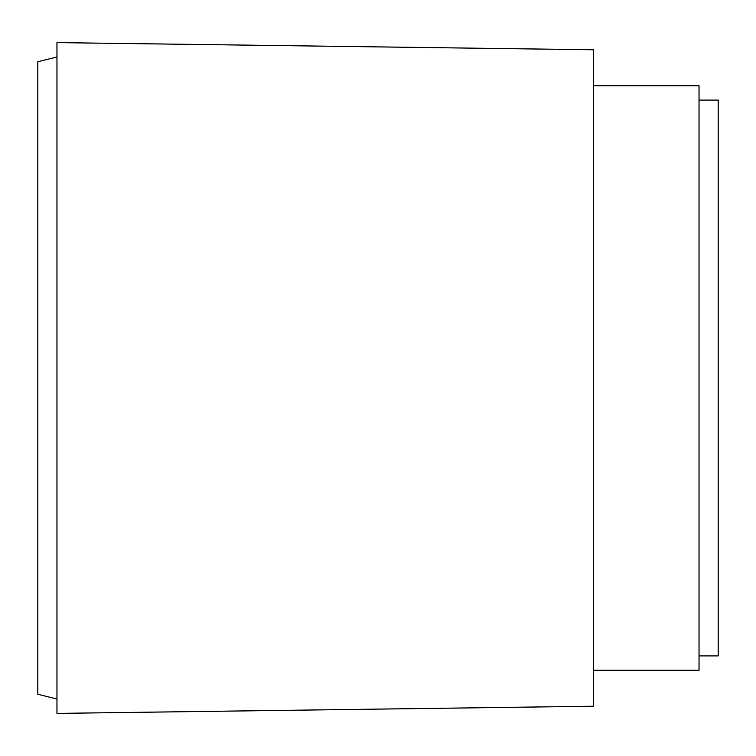 <?xml version="1.0" encoding="UTF-8"?>
<svg xmlns="http://www.w3.org/2000/svg" width="756" height="756" viewBox="0 0 756 756"><rect width="100%" height="100%" fill="white"/><g stroke="black" fill="none" stroke-linecap="round" stroke-linejoin="round"><path stroke-width="1.13" d="M699.035 100.094L718.2 100.094L718.2 655.906L699.035 655.906M593.611 85.712L699.035 85.712L699.035 670.288L593.611 670.288M593.611 378L593.611 706.217L56.965 713.399L56.965 42.601L593.611 49.783L593.611 378M56.965 56.965L37.8 61.756L37.8 694.244L56.965 699.035"/></g></svg>
